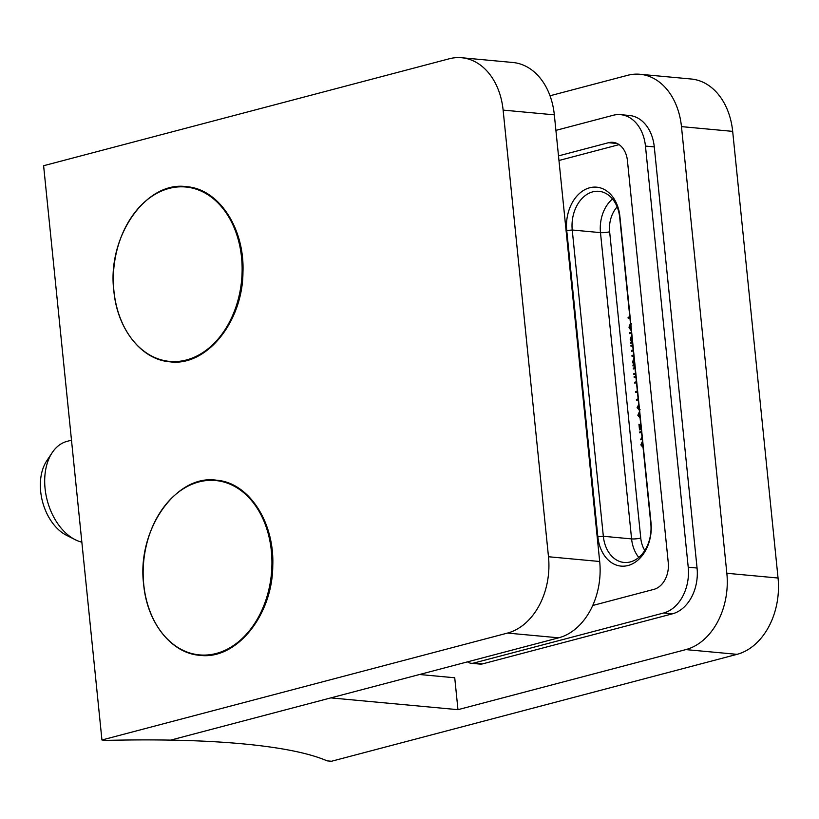 <?xml version="1.0" encoding="UTF-8"?>
<svg xmlns="http://www.w3.org/2000/svg" width="819" height="819" viewBox="0 0 819 819"><rect width="100%" height="100%" fill="white"/><g stroke="black" fill="none" stroke-linecap="round" stroke-linejoin="round"><path stroke-width="1.23" d="M641.533 432.422L639.823 432.872L639.731 431.961L641.441 431.511M642.239 439.301L640.519 439.752L642.014 437.162M640.878 425.9L639.874 425.563L640.294 429.678L639.516 429.883L638.953 424.303L640.775 424.928M640.059 417.915L637.837 415.274L639.434 411.701M638.226 399.826L636.506 400.276L636.414 399.365L638.134 398.914M637.438 392.035L635.718 392.485L635.626 391.574L637.346 391.124M635.913 377.098L634.203 377.549L634.111 376.638L635.82 376.187M636.486 382.678L634.766 383.128L634.674 382.227L636.394 381.777M635.042 368.53L633.333 368.98L633.241 368.069L634.95 367.618M635.616 374.109L633.896 374.559L633.804 373.648L635.524 373.198M634.745 365.54L633.026 365.991L632.933 365.079L633.886 364.834L632.534 362.08L633.978 358.005M631.459 333.2L629.739 333.65L629.647 332.749L631.367 332.289M631.418 323.751L629.657 326.986L631.101 329.402M631.08 329.473L630.865 330.292L628.992 327.272L630.456 323.31M629.893 317.752L628.173 318.202L628.081 317.291L629.801 316.84M632.432 342.813L630.722 343.263L630.63 342.352L631.582 342.107L630.221 339.353L631.674 335.278M632.739 345.802L631.019 346.253L630.927 345.342L632.647 344.891M633.763 355.927L632.053 356.378L631.961 355.477L633.671 355.016M633.251 350.86L631.541 351.32L631.449 350.409L633.159 349.959M639.69 410.237L637.069 407.678L639.045 404.002M643.069 447.522L640.847 444.881L642.444 441.308M457.975 709.674L685.851 649.6A65.151 47.737 -84.7 0 0 726.842 573.28L778.05 578.019A65.151 47.737 95.3 0 1 737.059 654.34L331.5 761.26L327.088 760.851A392.864 69.113 174.2 0 0 170.628 740.12L330.825 697.89L457.975 709.674L454.729 677.774L419.533 674.508M726.842 573.28L681.469 126.628A65.151 47.737 -84.7 0 0 640.008 74.273A65.151 47.737 -84.7 0 0 627.518 75.338L550.01 95.772M467.547 661.844A13.032 9.552 -84.7 0 0 471.242 663.277L480.067 664.096A13.032 9.552 -84.7 0 0 482.565 663.881L672.46 613.82A39.087 28.645 -84.7 0 0 697.061 568.028L654.279 146.898A39.087 28.645 -84.7 0 0 629.401 115.479L620.577 114.66A39.087 28.645 -84.7 0 0 613.083 115.305L555.906 130.375M778.05 578.019L732.677 131.368L681.469 126.628M640.008 74.273L691.216 79.013A65.151 47.737 95.3 0 1 732.677 131.368M471.242 663.277A13.032 9.552 -84.7 0 0 473.74 663.062L663.636 613.001A39.087 28.645 -84.7 0 0 688.226 567.209L645.454 146.079A39.087 28.645 -84.7 0 0 620.577 114.66M592.731 605.487L653.92 589.352A22.799 16.708 -84.7 0 0 668.263 562.643L627.436 160.657A22.799 16.708 -84.7 0 0 612.919 142.332A22.799 16.708 -84.7 0 0 608.548 142.701L558.497 155.897M619.113 144.635L558.967 160.493M597.85 536.793L566.738 230.518A36.486 26.73 95.3 0 1 589.69 187.776A36.486 26.73 95.3 0 1 619.901 216.492L651.013 522.768A36.486 26.73 95.3 0 1 628.06 565.509A36.486 26.73 95.3 0 1 597.85 536.793L603.337 536.281A32.576 23.874 -84.7 0 0 624.078 562.458A32.576 23.874 -84.7 0 0 650.818 523.771L619.707 217.496A32.576 23.874 -84.7 0 0 598.976 191.318A32.576 23.874 -84.7 0 0 572.235 230.006L603.337 536.281L631.592 538.902L600.481 232.627A32.576 23.874 95.3 0 1 612.51 198.976M629.023 317.977L628.081 317.291M628.961 317.373L629.831 317.148M630.968 329.883L630.087 328.439M629.709 327.344L628.992 327.272M630.599 333.425L629.647 332.749M630.538 332.831L631.398 332.596M631.572 343.038L630.63 342.352M631.51 342.434L632.37 342.209L631.582 342.107M632.36 342.107L631.408 340.765M630.937 339.424L630.221 339.353M631.756 336.333L630.906 339.209L632.309 341.574M631.879 346.027L630.927 345.342M631.818 345.423L632.678 345.198M632.903 356.152L631.961 355.477M632.841 355.559L633.701 355.323M632.391 351.095L631.449 350.409M632.329 350.491L633.189 350.266M633.886 365.765L632.933 365.079M633.824 365.161L634.684 364.936L633.886 364.834M634.674 364.834L633.722 363.493M633.241 362.152L632.534 362.08M634.06 359.06L633.21 361.937L634.623 364.301M634.182 368.755L633.241 368.069M634.121 368.151L634.981 367.926M634.756 374.334L633.804 373.648M634.694 373.73L635.554 373.505M635.053 377.324L634.111 376.638M634.991 376.72L635.851 376.494M635.626 382.913L634.674 382.227M635.564 382.309L636.424 382.074M636.568 392.26L635.626 391.574M636.506 391.656L637.377 391.431M637.366 400.051L636.414 399.365M637.305 399.447L638.165 399.222M639.281 410.176L638.052 408.384M637.878 407.749L637.069 407.678M638.359 405.456L638.738 404.883M639.117 404.924L637.847 407.524L639.557 409.336M640.069 409.449L639.199 409.377M638.646 415.346L637.837 415.274M639.086 413.196L639.516 412.53M640.038 417.659L638.789 415.817M639.537 412.694L638.615 415.1L640.13 416.932M640.847 425.675L639.874 425.563M639.956 425.573L639.854 424.611M640.673 432.647L639.731 431.961M640.612 432.043L641.472 431.818M641.461 439.506L642.035 438.421M641.093 439.598L640.499 439.547M641.656 444.952L640.847 444.881M642.096 442.803L642.526 442.137M643.048 447.276L641.799 445.423M642.536 442.301L641.615 444.707L643.13 446.539M512.868 62.49A65.151 47.737 95.3 0 1 554.33 114.844L599.692 561.496A65.151 47.737 95.3 0 1 558.701 637.817L170.628 740.12A392.864 69.113 -5.8 0 0 106.357 740.396L101.945 739.987L43.612 165.725L449.16 58.804A65.151 47.737 -84.7 0 1 461.65 57.739L512.868 62.49M558.701 637.817L507.493 633.077L101.945 739.987M554.33 114.844L503.122 110.104L548.484 556.746L599.692 561.496M507.493 633.077A65.151 47.737 -84.7 0 0 548.484 556.746M503.122 110.104A65.151 47.737 -84.7 0 0 461.65 57.739M71.488 440.182L67.107 441.339A52.119 34.265 75.2 0 0 52.232 452.6A52.119 34.265 75.2 0 0 67.219 534.316A52.119 34.265 75.2 0 0 75.184 539.68A52.119 34.265 75.2 0 0 81.849 542.168M75.184 539.68L66.441 535.268A44.595 29.32 -104.8 0 1 59.633 530.671A44.595 29.32 -104.8 0 1 46.796 460.749L52.232 452.6M143.745 584.531A87.561 64.158 95.3 0 1 231.9 485.032A87.561 64.158 95.3 0 1 246.99 633.568A87.561 64.158 95.3 0 1 143.745 584.531M113.923 291.021A87.561 64.158 95.3 0 1 202.088 191.523A87.561 64.158 95.3 0 1 217.178 340.059A87.561 64.158 95.3 0 1 113.923 291.021M617.147 206.9A26.065 19.093 -84.7 0 0 609.643 231.787L640.755 538.063A26.065 19.093 -84.7 0 0 644.799 550.481M737.059 654.34L685.851 649.6M645.454 146.079L654.279 146.898M473.74 663.062L482.565 663.881M663.636 613.001L672.46 613.82M688.226 567.209L697.061 568.028M608.548 142.701L617.157 143.499M609.643 231.787A6.511 1.147 -5.8 0 1 600.481 232.627L572.235 230.006L566.738 230.518M638.789 557.422A32.576 23.874 95.3 0 1 631.592 538.902A6.511 1.147 174.2 0 0 640.755 538.063M650.818 523.771L651.013 522.768M619.707 217.496L619.901 216.492M143.683 584.582C147.092 622.819 171.468 653.337 199.785 655.323C236.046 660.268 272.604 615.704 272.768 565.683C274.59 521.744 248.526 482.463 216.503 480.21C175.788 473.945 136.538 530.569 143.683 584.582M113.872 291.073C117.281 329.299 141.656 359.817 169.963 361.814C206.234 366.758 242.782 322.184 242.956 272.174C244.779 228.225 218.714 188.943 186.691 186.701C145.966 180.436 106.726 237.049 113.872 291.073"/></g></svg>
